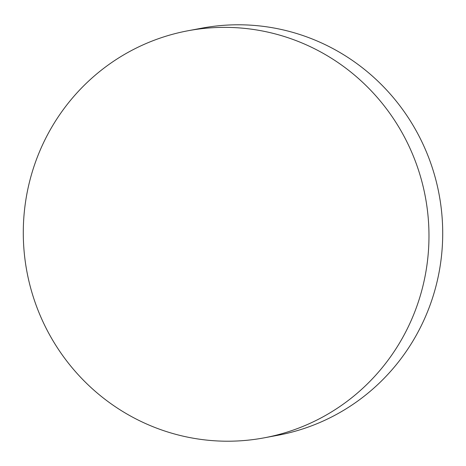 <?xml version="1.0" encoding="UTF-8"?>
<svg xmlns="http://www.w3.org/2000/svg" width="466" height="466" viewBox="0 0 466 466"><rect width="100%" height="100%" fill="white"/><g stroke="black" fill="none" stroke-linecap="round" stroke-linejoin="round"><path stroke-width="0.7" d="M421.922 289.928A207.073 202.698 -100.6 0 0 187.967 30.762A207.073 202.698 -100.6 0 0 30.342 178.647A207.073 202.698 -100.6 0 0 264.298 437.813A207.073 202.698 -100.6 0 0 421.922 289.928M264.298 437.813L278.033 435.238A207.073 202.698 -100.6 0 0 435.658 287.353A207.073 202.698 -100.6 0 0 201.702 28.187L187.967 30.762"/></g></svg>
